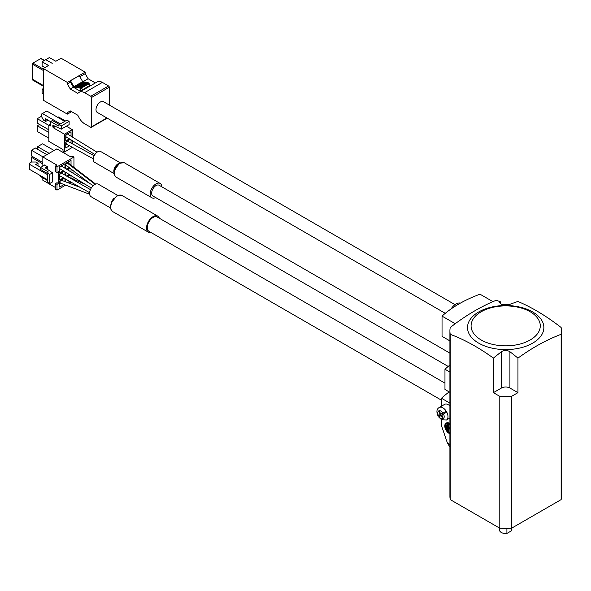 <?xml version="1.0" encoding="UTF-8"?>
<svg xmlns="http://www.w3.org/2000/svg" width="591" height="591" viewBox="0 0 591 591"><rect width="100%" height="100%" fill="white"/><g stroke="black" fill="none" stroke-linecap="round" stroke-linejoin="round"><path stroke-width="0.89" d="M506.908 528.398L506.908 533.444A6.198 3.576 180 0 1 499.484 529.935L499.484 528.044M445.274 313.326L97.286 112.423A6.198 3.576 -60 0 1 96.34 107.459A6.198 3.576 -60 0 1 100.389 101.999A6.198 3.576 -60 0 1 103.484 101.689L454.989 304.631M460.419 303.109A10.328 5.962 120 0 0 456.023 303.951A10.328 5.962 120 0 0 451.177 308.871M68.253 162.99L68.253 161.949L66.864 162.761A1.551 0.894 120 0 0 65.956 164.069A1.551 0.894 120 0 0 66.14 165.258L90.246 183.801M66.022 179.287L66.739 179.694M80.42 187.458L61.538 180.285A1.551 0.894 120 0 0 61.538 180.285A1.551 0.894 120 0 0 60.851 180.388L60.74 180.462C59.528 182.006 59.551 182.826 60.829 182.929M64.316 178.327L59.639 181.09M61.693 166.204L60.843 166.234A1.551 0.894 120 0 0 59.831 167.585A1.551 0.894 120 0 0 60.06 168.827A1.551 0.894 120 0 0 60.112 168.863M90.445 189.608L61.612 173.237A1.551 0.894 120 0 0 60.843 173.311A1.551 0.894 120 0 0 59.831 174.685A1.551 0.894 120 0 0 60.075 175.919A1.551 0.894 120 0 0 60.083 175.926M110.517 207.936L91.073 196.714A7.232 4.174 -60 0 1 89.965 190.923A7.232 4.174 -60 0 1 94.693 184.547A7.232 4.174 -60 0 1 98.305 184.193L117.749 195.414M159.371 218.256A9.293 5.363 120 0 0 157.76 216.129A9.293 5.363 120 0 0 153.113 216.594A9.293 5.363 120 0 0 147.041 224.779A9.293 5.363 120 0 0 148.467 232.233A9.293 5.363 120 0 0 151.111 232.566M441.477 400.203L148.976 231.332A8.259 4.772 -60 0 1 147.713 224.713A8.259 4.772 -60 0 1 153.113 217.436A8.259 4.772 -60 0 1 157.243 217.023L444.964 383.138M449.914 432.775A5.371 3.103 60 0 1 449.448 432.546A5.371 3.103 60 0 1 446.042 428.128M445.946 427.818A5.371 3.103 60 0 1 446.56 423.651M449.914 424.67A5.371 3.103 -120 0 0 449.012 424.028A5.371 3.103 -120 0 0 446.331 423.762A5.371 3.103 -120 0 0 445.503 428.061A5.371 3.103 -120 0 0 449.012 432.797A5.371 3.103 -120 0 0 449.914 433.188M449.914 424.153A5.991 3.457 -120 0 0 449.012 423.518A5.991 3.457 -120 0 0 446.02 423.222A5.991 3.457 -120 0 0 445.097 428.024A5.991 3.457 -120 0 0 449.012 433.299A5.991 3.457 -120 0 0 449.914 433.713M449.914 423.562A5.991 3.457 -120 0 0 449.448 423.267A5.991 3.457 -120 0 0 446.456 422.971A5.991 3.457 -120 0 0 446.242 423.112M441.61 413.737A2.068 1.189 60 0 1 441.329 414.032L439.017 415.37A7.232 4.174 -120 0 0 439.534 416.263L438.98 416.581A4.543 2.623 -120 0 0 440.982 418.546A4.543 2.623 -120 0 0 443.871 418.118A4.543 2.623 -120 0 0 443.494 413.981L442.526 414.535A2.068 1.189 -120 0 0 442.526 416.921L443.405 418.443L442.888 418.738L442.016 417.216A2.068 1.189 -120 0 0 440.982 416.13A2.068 1.189 -120 0 0 439.948 416.027L441.846 414.934A2.068 1.189 60 0 1 442.245 414.83M449.914 405.965A7.232 4.174 -120 0 0 448.281 404.717A7.232 4.174 -120 0 0 444.668 404.355L439.261 407.48A7.232 4.174 60 0 1 442.881 407.834A7.232 4.174 60 0 1 446.227 411.21L442.016 413.641A2.068 1.189 -120 0 1 439.948 412.452L439.069 410.93L438.552 411.225L439.431 412.747L439.948 412.452M443.494 413.981L446.744 412.104A7.232 4.174 -120 0 0 446.227 411.21M94.161 155.765L67.706 141.249A1.551 0.894 120 0 0 67.086 141.256A1.551 0.894 120 0 0 65.845 143.229L66.79 143.938M97.042 152.205L67.729 134.179A1.551 0.894 120 0 0 67.197 134.135A1.551 0.894 120 0 0 65.845 136.144A1.551 0.894 120 0 0 66.155 136.853L94.892 154.495M114.137 173.584L94.516 162.259A6.198 3.576 -60 0 1 93.563 157.295A6.198 3.576 -60 0 1 97.611 151.828A6.198 3.576 -60 0 1 100.706 151.525L120.328 162.85M155.669 197.564A8.259 4.772 -60 0 1 151.902 197.778A8.259 4.772 -60 0 1 150.631 191.152A8.259 4.772 -60 0 1 156.031 183.875A8.259 4.772 -60 0 1 160.161 183.461A8.259 4.772 -60 0 1 161.86 186.83M448.192 366.45L152.936 195.983A6.198 3.576 -60 0 1 151.983 191.019A6.198 3.576 -60 0 1 156.031 185.559A6.198 3.576 -60 0 1 159.127 185.256L449.914 353.137M500.245 303.678L500.245 301.698L499.69 302.688L501.449 304.358L509.915 304.358A204.907 118.303 120 0 1 517.952 301.454A201.945 116.59 -120 0 1 561.14 327.517A55.768 32.195 180 0 1 561.45 330.916A55.768 32.195 180 0 1 561.14 334.314L561.14 499.602A55.768 32.195 0 0 0 561.45 496.204L561.45 330.916M530.142 339.995A34.596 19.976 180 0 1 481.214 339.995A34.596 19.976 180 0 1 481.214 311.745A34.596 19.976 180 0 1 530.142 311.745A34.596 19.976 180 0 1 530.142 339.995M532.676 343.142A38.171 22.037 180 0 1 478.688 343.142A38.171 22.037 180 0 1 478.688 311.974A38.171 22.037 180 0 1 532.676 311.974A38.171 22.037 180 0 1 532.676 343.142M500.245 301.698A204.368 117.993 -120 0 0 496.189 300.302A201.945 116.59 120 0 0 475.009 310.703A201.945 116.59 120 0 0 450.224 327.517A55.768 32.195 180 0 0 449.914 330.916L449.914 496.204A55.768 32.195 0 0 0 450.224 499.602L499.794 528.221L499.794 396.339L493.411 392.653L493.411 358.124A201.945 116.59 -120 0 0 450.224 334.314A55.768 32.195 180 0 1 449.914 330.916M499.794 396.339A55.768 32.195 0 0 0 511.57 396.339L517.952 392.653L517.952 358.124A204.907 118.303 -120 0 0 509.915 351.748C507.1 349.983 504.278 349.983 501.449 351.748A204.907 118.303 120 0 0 493.411 358.124M517.952 358.124A201.945 116.59 -60 0 1 536.355 346.119A201.945 116.59 -60 0 1 561.14 334.314M511.57 396.339L511.57 528.221L561.14 499.602M450.224 334.314L450.224 499.602M499.794 528.221A55.768 32.195 0 0 0 511.57 528.221M517.952 392.653L509.915 388.021A5.991 3.457 0 0 0 501.449 388.021L493.411 392.653M65.845 141.921L65.845 144.706L66.68 144.226M65.475 120.97L58.539 116.966L57.815 117.387M61.242 125.942L59.056 124.679L66.938 120.128L69.132 121.391L69.132 124.62L61.242 129.17L61.242 125.942L69.132 121.391M72.346 137.038L72.346 129.651L66.377 126.208M72.346 129.651L64.456 134.209L64.456 152.086L72.346 147.329M72.346 143.798L72.346 140.628M71.031 136.226L71.031 131.763L65.771 134.8L65.771 140.954L69.42 138.848M71.031 143.074L71.031 139.823M70.277 139.365L65.771 141.966L65.771 147.949L69.531 145.785M50.656 124.132L48.831 125.189L48.831 141.375L62.993 149.553L62.993 151.244L64.456 152.086M53.138 125.314L61.242 129.17M50.213 125.986L50.656 125.735L48.831 125.189M64.456 134.209L53.286 127.759L55.037 126.747L54.601 126.009L52.843 126.999L53.286 127.759M65.845 134.755L65.771 140.954M68.031 134.371L68.031 133.492M65.845 137.622L66.657 137.156M68.031 141.434L68.031 140.658M65.771 147.949L65.845 144.706M52.843 125.477L52.843 126.999M59.056 124.679L58.324 125.942L50.656 121.517L52.407 120.505L59.344 124.509M50.656 125.735L50.656 121.517M48.831 132.436L37.292 125.772L39.553 124.472M48.831 138.168L37.292 131.512L37.292 125.772M48.831 125.351L37.292 118.695L41.377 116.331L43.571 120.128L45.758 121.391L45.573 118.747L50.656 121.687M48.831 129.821L37.292 123.164L37.292 118.695M64.751 121.391L46.785 111.019L42.404 113.546L60.371 123.918M47.952 120.128L45.758 121.391M41.377 116.331L41.377 114.137L42.404 113.546M449.914 365.075A123.933 71.548 0 0 0 444.964 369.235L444.964 389.476L449.914 392.335M444.964 369.235L449.914 372.094M439.948 416.027L438.98 416.581M439.431 412.747A2.068 1.189 -120 0 1 439.431 415.133L439.017 415.37M439.069 410.93L438.552 411.225M449.914 447.121L447.387 442.984L441.477 425.579L441.477 419.736M449.19 391.914A123.933 71.548 0 0 0 441.477 398.253L449.914 403.128M441.477 398.253L441.477 406.202M449.914 428.674L448.281 427.736L448.281 424.53L448.724 424.279L448.724 427.485L449.914 428.172M448.724 428.497L448.724 431.194L447.845 431.194L447.845 424.279L448.724 424.279M446.826 425.21L445.946 425.21L445.946 428.076L446.382 428.327L446.826 428.076L446.826 425.21L445.946 425.21M447.771 424.744L446.892 424.744L446.892 429.635L447.335 429.886L447.771 429.635L447.771 424.744L446.892 424.744M446.382 425.461L446.382 428.327M447.335 424.995L447.335 429.886M448.281 427.736L448.724 427.485M449.914 429.184L448.281 428.239L448.281 431.445M448.281 424.53L447.845 424.279M95.661 184.096L67.81 162.651L66.99 162.68M65.845 180.041L66.569 179.62M59.639 183.624L60.445 183.151M64.966 168.243L64.966 163.766L59.639 166.928M59.639 169.454L60.378 169.026M42.84 156.977L57.009 165.155L55.547 165.997L57.009 166.839L73.949 157.058L72.486 156.216L71.031 157.058L56.862 148.88L42.84 156.977L42.84 166.167M42.84 177.891L42.84 180.248L55.547 187.583M46.438 168.642L47.295 168.657L47.295 166.632L44.229 164.859L44.229 165.362L44.229 164.859M58.472 183.535L57.009 182.693L55.547 183.535L55.547 189.268L57.009 190.117L57.009 184.377L58.472 183.535L58.472 171.73L57.009 172.572L57.009 166.839M64.301 178.312L59.639 181.009L59.639 187.081L64.057 184.525M64.966 181.585L64.966 178.689M62.121 173.525L62.121 172.572L64.175 171.331L59.639 173.924L59.639 179.996L63.414 177.817M64.966 175.143L64.966 171.811M64.966 163.766L59.639 166.839L59.639 172.912L63.303 170.799M70.122 174.951L67.396 176.532M71.031 178.186L71.031 175.512M67.492 182.545L69.605 181.319M65.845 179.191L65.845 181.917M69.79 168.058L67.138 169.595M71.031 172.011L71.031 169.011M66.51 176.029L69.273 174.434M65.845 172.343L65.845 175.645M71.031 165.133L71.031 160.264L65.845 163.256L65.845 168.79M66.295 169.07L69.044 167.482M70.935 182.072L69.073 183.151M65.645 185.131L57.009 190.117M73.949 157.058L73.949 167.386M73.949 171.257L73.949 173.813M73.949 177.3L73.949 179.442M42.84 163.892L31.449 157.309L32.616 156.637M40.72 167.386L35.637 164.453L38.023 163.301L35.829 162.037L31.449 162.037L31.449 157.309M49.119 153.35L37.58 146.686L42.552 143.82L54.084 150.483M37.58 149.301L37.58 146.686M42.84 162.54L31.449 155.965L31.449 150.232L42.988 156.888M31.449 150.232L35.32 147.994L46.859 154.657M47.516 173.163L47.516 182.272L49.703 183.535L52.503 181.925L52.503 172.816L49.703 174.434L47.516 173.163L48.248 171.9L40.58 167.475L44.229 165.362M40.58 175.734L40.58 176.583L47.516 180.587M47.295 166.632L46.416 166.632L45.079 167.711L52.503 172.816M57.009 184.377L55.547 183.535M55.547 165.997L55.547 171.73L57.009 172.572M62.121 180.506L62.121 179.657M59.639 176.539L60.393 176.103M62.121 172.572L59.639 174.005M62.121 166.47L62.121 165.495M70.144 174.966L67.47 176.569M68.253 176.99L68.253 176.118M69.819 168.08L67.204 169.639M68.253 170.289L68.253 169.033M65.845 172.956L66.355 172.661M71.031 160.264L68.253 161.949M66.968 162.695L65.845 163.345M65.845 165.872L66.473 165.51M49.703 183.535L49.703 174.434M40.58 167.475L40.58 169.499L47.516 173.503M31.449 162.037L29.55 163.131L29.55 169.373L47.516 179.745M38.023 163.301L38.023 165.827M47.516 174.685L29.55 164.313M455.218 323.72L442.038 316.111A123.933 71.548 0 0 1 480.01 294.185L492.946 301.654M442.038 316.111L442.038 336.353L449.914 340.896M76.032 85.828L77.126 86.456L76.032 86.308L76.032 85.828L81.876 82.452L82.496 82.814M77.126 85.917L78.367 86.633L77.126 86.456L77.126 85.917L82.969 82.541L83.737 82.991M78.367 86.087L79.608 86.803L78.367 86.633L78.367 86.087L84.21 82.718L84.978 83.161M86.22 83.338L85.451 82.888L79.608 86.264L81.654 86.899L82.09 88.199L80.849 86.98L79.608 86.803L79.608 86.264M82.09 88.199L80.708 89.005L80.708 90.778L89.47 85.717L89.47 83.944L87.933 84.831L87.498 83.53L86.692 83.065L80.849 86.434M89.47 83.944L88.229 82.718L82.674 81.624L79.246 75.678L70.484 80.738L73.912 86.685L82.674 81.624M87.165 83.338L88.229 82.718M82.289 82.696L83.405 82.046M73.912 86.685L74.643 87.106L76.032 86.308M80.708 89.005L79.46 87.778L74.643 87.106M79.46 87.778L80.849 86.98M32.749 80.088L34.448 81.093A0.827 0.48 -60 0 1 34.448 81.093L32.749 80.088A2.068 1.189 -60 0 1 32.328 79.142L32.328 64.138A0.827 0.48 -60 0 1 32.911 63.126L40.794 58.568A0.827 0.48 -60 0 1 41.207 58.531L44.473 60.408M80.708 90.778L88.886 86.05M71.629 111.684L67.374 114.137L67.374 112.608L70.299 110.916L77.783 115.238L79.068 117.683A10.328 5.962 -120 0 0 84.557 123.718L90.748 127.294A1.034 0.598 -120 0 0 91.265 127.346A1.034 0.598 -120 0 0 91.479 126.873L91.479 97.53A1.034 0.598 -120 0 0 90.748 96.259L84.557 92.691A10.328 5.962 -120 0 0 79.401 92.181A10.328 5.962 -120 0 0 79.068 92.395L77.783 93.348L70.299 89.027L73.402 87.232L80.117 91.11M70.484 80.738L70.484 82.171L73.402 87.232M45.795 59.728L52.222 63.355L45.729 59.684L42.109 61.774L48.536 65.483L43.276 68.519L43.276 100.226L67.374 114.137M44.886 67.588L42.109 65.993L42.109 61.774M70.299 89.027L67.374 83.966L67.374 82.43L85.193 72.146L61.095 58.228L55.842 61.265L49.415 57.556L45.795 59.647M43.276 94.154L42.109 93.481L42.109 89.263L43.276 88.591M42.109 89.263L43.276 89.935M71.541 111.64L70.484 112.246L71.541 111.64M70.484 111.027L70.484 112.246M67.374 112.608L70.299 110.916M67.374 83.966L70.484 82.171M109.298 105.043L109.298 87.239A1.034 0.598 -120 0 0 108.567 85.976L102.376 82.4A10.328 5.962 -120 0 0 97.212 81.89L79.401 92.181M95.395 82.939L88.118 78.736L85.193 73.676L85.193 72.146M82.895 81.75L88.118 78.736M79.866 76.756L85.193 73.676M67.374 82.43L43.276 68.519M511.88 528.044L511.88 529.935A6.198 3.576 180 0 1 511.754 530.644L506.908 533.444M511.754 530.644L511.754 528.118M66.864 162.761L95.151 184.303M117.328 195.931A9.293 5.363 120 0 0 111.256 204.124A9.293 5.363 120 0 0 112.682 211.571C108.67 207.323 110.872 206.34 111.226 202.898L116.811 195.88L121.975 195.473A9.293 5.363 120 0 0 117.328 195.931M111.174 203.053A7.232 4.174 -60 0 1 113.841 198.428M446.744 412.104A7.232 4.174 60 0 1 446.493 420.002L449.914 418.022M114.107 172.971A6.198 3.576 -60 0 1 118.185 163.707A6.198 3.576 -60 0 1 119.781 163.131M120.246 163.212A8.259 4.772 120 0 0 114.853 170.496A8.259 4.772 120 0 0 116.117 177.115C112.32 172.831 114.61 172.432 114.802 169.344L119.729 163.16L124.383 162.806A8.259 4.772 120 0 0 120.246 163.212M119.559 163.382A7.572 4.373 120 0 0 114.506 174.537M509.915 388.021L509.915 351.748M501.449 388.021L501.449 351.748M442.977 413.087A4.543 2.623 -120 0 0 438.707 410.9A4.543 2.623 -120 0 0 438.463 415.687M442.526 416.921L442.016 417.216M447.387 442.984L449.914 444.447M46.416 168.634L46.416 166.632M87.498 83.53L81.654 86.899M87.933 84.284L82.09 87.66M87.823 83.885L89.027 83.183M80.265 88.244L81.654 87.446M40.794 58.568L44.229 60.548M32.328 79.142L43.276 85.466M32.328 64.138L43.276 70.462M32.911 63.126L43.276 69.11M90.748 96.259L108.567 85.976M102.376 82.4L84.557 92.691M91.479 126.873L106.897 117.971M109.298 87.239L91.479 97.53M60.06 168.834L91.28 188.027M112.682 211.571L148.467 232.233M446.493 420.002L441.536 419.773L438.552 416.832M116.117 177.115L151.902 197.778M124.383 162.806L160.161 183.461M66.177 143.945L93.26 158.802M439.261 407.48C436.646 408.935 436.232 411.757 438.034 415.938M446.02 423.222L446.456 422.971M121.975 195.473L157.76 216.129M89.61 192.696L60.075 175.919M61.634 166.16L93.245 185.626M60.142 183.04L89.633 194.247M85.459 184.399L68.068 176.908M34.455 81.093L43.276 86.19M107.2 118.141L91.265 127.346"/></g></svg>
